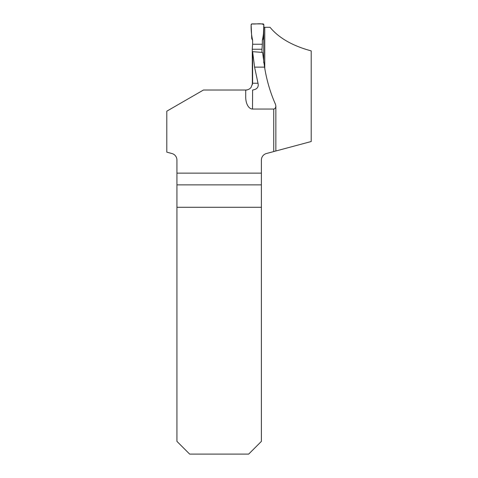 <?xml version="1.0" encoding="UTF-8"?>
<svg xmlns="http://www.w3.org/2000/svg" width="478" height="478" viewBox="0 0 478 478"><rect width="100%" height="100%" fill="white"/><g stroke="black" fill="none" stroke-linecap="round" stroke-linejoin="round"><path stroke-width="0.72" d="M252.611 83.238L258.006 83.238L254.583 67.129L252.611 51.666L252.611 83.315L251.064 87.408C249.683 89.099 247.903 89.972 245.722 90.019L203.461 90.019L166.798 111.183L166.798 152.153L171.913 153.522A6.782 6.782 0 0 1 176.938 160.076L176.938 173.138L261.388 173.138L261.388 160.076A6.782 6.782 0 0 1 266.413 153.522C261.143 156.915 261.143 156.915 266.413 153.522C261.143 156.915 261.143 156.915 266.413 153.522L311.202 141.524L311.202 50.883C292.578 45.87 278.853 38.007 270.034 27.288L264.77 27.288L264.77 68.384M258.006 83.238C258.909 87.068 257.104 89.326 252.605 90.019L252.504 109.044L273.727 109.044L273.727 151.562M252.504 109.044A11.825 6.782 -90 0 1 245.722 97.219L245.722 90.019L246.911 90.019M275.848 150.994L275.848 106.014L275.513 104.383C270.375 92.857 266.724 80.441 264.561 67.129L262.607 52.443L252.611 51.666M263.731 27.288L264.77 27.288M176.938 207.279L261.388 207.279L261.388 441.385L248.674 454.1L189.652 454.1L176.938 441.385L176.938 173.138M261.388 207.279L261.388 173.138M275.848 106.014C275.722 107.849 275.011 108.859 273.727 109.044M254.583 67.129L264.561 67.129M252.264 49.252L252.623 44.245L262.344 44.245L261.986 49.252L252.264 49.252L252.366 84.785M252.623 44.245L252.623 40.248L251.751 38.736L251.141 24.784A0.848 0.848 -90 0 1 251.984 23.9L262.978 23.9A0.848 0.848 90 0 1 263.82 24.784L263.217 38.736L262.344 40.248L262.344 44.245M263.731 62.72L263.731 26.864M261.986 49.252L261.986 52.395M252.611 83.315L252.264 83.315M263.82 24.784C263.976 30.126 263.486 35.282 262.344 40.248L262.344 44.245L252.623 44.245L252.623 40.248C251.482 35.282 250.986 30.126 251.141 24.784L251.984 23.9C255.778 24.438 260.892 22.795 263.82 24.784M261.388 184.867L176.938 184.867"/></g></svg>
